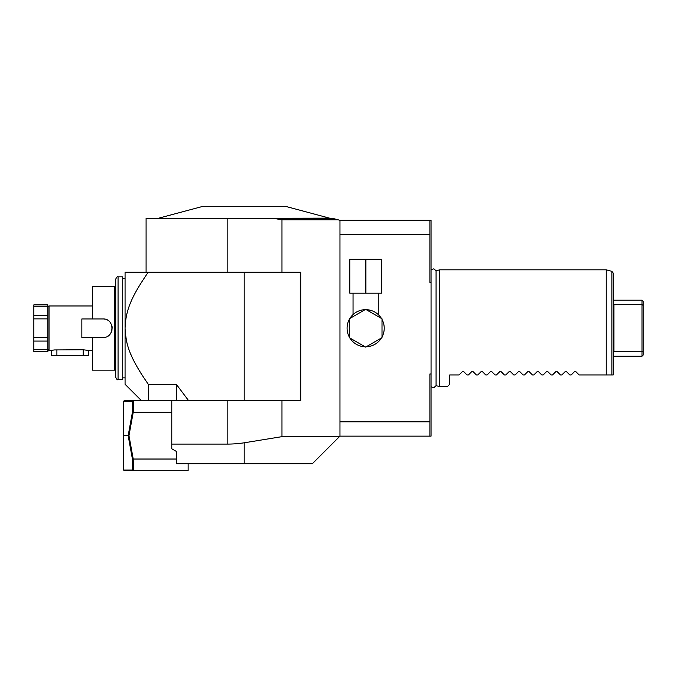 <?xml version="1.0" encoding="UTF-8"?>
<svg xmlns="http://www.w3.org/2000/svg" width="677" height="677" viewBox="0 0 677 677"><rect width="100%" height="100%" fill="white"/><g stroke="black" fill="none" stroke-linecap="round" stroke-linejoin="round"><path stroke-width="1.02" d="M431.054 373.992L431.054 282.453L429.887 282.453L429.887 234.64L339.964 234.64L339.964 421.805L429.887 421.805L429.887 373.992L431.054 373.992L431.054 436.14L339.964 436.14L339.964 421.805M158.663 218.443L329.487 218.138L274.024 218.443L281.97 219.797L281.97 272.162L227.159 272.162L227.159 218.443L332.982 218.443L339.964 220.304L431.054 220.304L431.054 282.453M339.964 220.304L339.964 234.64M429.887 220.304L429.887 234.64M281.97 436.648L244.194 442.8A115.877 114.117 90 0 1 227.159 444.095L227.159 400.632L281.97 400.632L281.97 436.648L339.448 436.648L339.964 436.14M281.97 400.632L300.715 400.632L300.715 272.162L281.97 272.162M281.97 219.797L338.051 219.797M429.887 421.805L429.887 436.14M339.448 436.648L312.393 463.703L188.13 463.703L188.13 470.71L124.263 470.71L123.426 469.872L123.426 401.469L124.263 400.632L171.78 400.632L171.78 448.775A140.63 140.63 0 0 0 176.452 451.466L176.452 451.999L176.452 451.466M227.159 218.443L146.088 218.443L146.088 272.162M227.159 272.162L148.288 272.162C130.263 298.185 125.736 311.285 125.067 328.227L125.067 272.162L148.288 272.162M300.25 272.162L300.25 400.403L188.426 400.403L176.452 384.477L148.424 384.477C130.263 358.294 125.744 345.211 125.067 328.227L125.11 330.427M140.994 373.391L137.304 367.247M136.314 365.478L134.131 361.374M132.937 358.962L132.32 357.642M131.397 355.611L130.737 354.071M129.916 352.057L129.315 350.466M128.63 348.537L128.122 346.988M127.048 343.281L126.802 342.308M126.514 341.073L125.177 331.798M141.417 400.632L125.067 384.282L125.067 328.227M148.424 400.632L148.424 384.477M227.159 400.632L171.78 400.632M133.42 400.632L133.225 412.31L128.969 435.666L133.225 459.031L176.452 459.031L176.452 451.999M171.78 412.31L133.225 412.31M227.159 444.095L171.78 444.095M123.569 401.326L132.506 401.326L132.404 412.335L128.165 435.666L123.426 435.666M128.969 435.666L128.165 435.666L132.404 459.006L132.506 470.016L123.569 470.016M132.404 412.335L133.191 412.225M132.404 459.006L133.191 459.116L133.42 470.71M188.13 463.703L176.452 463.703L176.452 459.031M188.13 470.71L182.291 470.71M132.506 470.016L133.276 470.566M132.506 401.326L133.276 400.776M176.452 400.632L176.452 384.477M118.06 276.834L122.732 276.834L122.732 379.611L118.06 379.611C117.46 380.178 116.681 379.399 115.725 377.275L115.725 279.169C116.681 277.045 117.46 276.267 118.06 276.834L118.06 379.611M115.725 370.15L92.36 370.15L92.36 337.493L81.849 337.493L81.849 318.952L92.36 318.952L92.36 286.295L115.725 286.295M114.557 370.15L114.557 286.295M92.36 337.493L102.946 337.493C114.904 338.06 114.904 318.385 102.946 318.952L92.36 318.952M104.486 319.079A9.275 9.275 0 0 1 104.994 319.18M107.863 320.365A9.275 9.275 0 0 1 108.303 320.653M110.512 322.861A9.275 9.275 0 0 1 110.8 323.301M111.307 324.215A9.275 9.275 0 0 1 111.857 325.671M111.984 326.17A9.275 9.275 0 0 1 112.086 326.678M112.204 327.71A9.275 9.275 0 0 1 112.213 328.218M112.086 329.767A9.275 9.275 0 0 1 111.984 330.274M111.705 331.273A9.275 9.275 0 0 1 111.519 331.755M111.502 331.798A9.275 9.275 0 0 1 111.307 332.229M110.8 333.143A9.275 9.275 0 0 1 110.512 333.583M108.303 335.792A9.275 9.275 0 0 1 107.863 336.08M104.994 337.264A9.275 9.275 0 0 1 104.486 337.366M54.135 349.941L83.186 349.764L88.738 350.474L88.729 355.493L51.359 355.493L51.359 350.474L49.032 350.474L49.032 305.97L92.36 305.97M92.36 350.474L88.738 350.474M54.143 349.941L51.359 350.474M47.864 307.138L49.032 305.97M47.864 349.307L49.032 350.474M47.864 349.628L33.85 349.628L33.85 351.583L47.864 351.583L47.864 337.569L33.85 337.569L33.85 304.862L47.864 304.862L47.864 306.816L33.85 306.816M33.85 349.628L33.85 337.569L47.864 337.569L47.864 306.816M47.864 318.875L33.85 318.875M158.892 218.138L203.1 206.29L285.288 206.29L329.487 218.138M436.073 270.8L436.073 385.645L439.703 386.618L439.703 269.827L436.073 270.8L433.906 268.828L431.054 269.598M569.806 374.94L566.327 371.461L565.337 371.461L561.859 374.94L565.337 371.461L566.327 371.461L565.337 371.461L566.327 371.461L565.337 371.461L566.327 371.461L569.806 374.94L571.21 374.94L574.68 371.461L571.21 374.94M560.463 374.94L556.985 371.461L555.995 371.461L552.517 374.94L555.995 371.461L556.985 371.461L555.995 371.461L556.985 371.461L555.995 371.461L556.985 371.461L560.463 374.94L561.859 374.94M551.12 374.94L547.642 371.461L546.652 371.461L543.174 374.94L546.652 371.461L547.642 371.461L546.652 371.461L547.642 371.461L546.652 371.461L547.642 371.461L551.12 374.94L552.517 374.94M541.778 374.94L538.3 371.461L537.31 371.461L533.831 374.94L537.31 371.461L538.3 371.461L537.31 371.461L538.3 371.461L537.31 371.461L538.3 371.461L541.778 374.94L543.174 374.94M532.435 374.94L528.957 371.461L527.967 371.461L524.489 374.94L527.967 371.461L528.957 371.461L527.967 371.461L528.957 371.461L527.967 371.461L528.957 371.461L532.435 374.94L533.831 374.94M523.093 374.94L519.614 371.461L518.624 371.461L515.146 374.94L518.624 371.461L519.614 371.461L518.624 371.461L519.614 371.461L518.624 371.461L519.614 371.461L523.093 374.94L524.489 374.94M513.741 374.94L510.272 371.461L509.282 371.461L505.804 374.94L509.282 371.461L510.272 371.461L509.282 371.461L510.272 371.461L509.282 371.461L510.272 371.461L513.741 374.94L515.146 374.94M504.399 374.94L500.929 371.461L499.939 371.461L496.461 374.94L499.939 371.461L500.929 371.461L499.939 371.461L500.929 371.461L499.939 371.461L500.929 371.461L504.399 374.94L505.804 374.94M495.056 374.94L491.587 371.461L490.588 371.461L487.118 374.94L490.588 371.461L491.587 371.461L490.588 371.461L491.587 371.461L490.588 371.461L491.587 371.461L495.056 374.94L496.461 374.94M485.714 374.94L482.244 371.461L481.245 371.461L477.776 374.94L481.245 371.461L482.244 371.461L481.245 371.461L482.244 371.461L481.245 371.461L482.244 371.461L485.714 374.94L487.118 374.94M476.371 374.94L472.893 371.461L471.903 371.461L468.433 374.94L471.903 371.461L472.893 371.461L471.903 371.461L472.893 371.461L471.903 371.461L472.893 371.461L476.371 374.94L477.776 374.94M467.028 374.94L463.55 371.461L462.56 371.461L459.091 374.94L462.56 371.461L463.55 371.461L462.56 371.461L463.55 371.461L462.56 371.461L463.55 371.461L467.028 374.94L468.433 374.94M447.404 386.618L449.74 384.282L447.404 386.618L439.703 386.618M579.148 374.94L575.67 371.461L579.148 374.94L611.864 374.94L611.864 271.333L606.245 269.827L439.703 269.827M575.67 371.461L574.68 371.461L575.67 371.461M606.245 269.827L606.245 374.94L613.252 374.94L613.252 273.136L611.864 271.333M459.091 374.94L449.74 374.94L449.74 384.282M613.252 367.933L613.455 351.71L641.982 351.786L641.982 304.658L613.455 304.735L613.954 304.658L613.455 304.735L613.455 351.71L613.252 288.512M613.455 356.254L641.982 356.254L641.982 351.786L643.15 351.135L643.15 305.31L641.982 304.658L641.982 300.19L613.455 300.19M613.954 351.786L613.954 304.658L613.455 304.735M643.15 305.31L643.15 301.358L641.982 300.19M643.15 351.135L643.15 355.087L641.982 356.254M381.456 318.461A18.567 18.567 0 0 0 366.206 309.66L366.816 309.685M367.399 309.736L367.975 309.795M368.559 309.88L370.861 310.396M371.428 310.574L371.986 310.768L371.428 310.574M376.336 313.028L377.207 313.688M382.006 337.028A18.567 18.567 0 0 0 382.006 319.417M366.206 346.785A18.567 18.567 0 0 0 381.456 337.984M377.199 313.679L376.767 313.341M359.885 310.574L359.318 310.768M353.039 293.183L353.039 314.593L353.529 314.153M378.265 293.183L378.265 314.593M362.17 309.981L362.754 309.88M363.329 309.795L363.913 309.736M364.497 309.685L365.072 309.66M349.857 337.984A18.567 18.567 0 0 0 365.106 346.785M349.307 319.417A18.567 18.567 0 0 0 349.307 337.028M365.106 309.66A18.567 18.567 0 0 0 349.857 318.461M382.006 318.782L365.656 309.338L349.307 318.782L349.307 337.662L365.656 347.106L382.006 337.662L382.006 318.782M349.814 293.183L349.535 259.316L381.769 259.316L381.769 293.183L349.814 293.183L349.814 259.316M381.498 293.183L381.498 259.316M365.927 293.183L365.927 259.316M365.377 293.183L365.377 259.316M244.194 272.162L244.194 400.632M244.194 442.8L244.194 463.703M56.902 349.764L56.902 355.493M83.186 349.764L83.186 355.493M47.864 341.073L33.85 341.073M47.864 315.372L33.85 315.372M125.067 278.585L122.732 278.585M125.067 377.859L122.732 377.859M431.054 386.846L434.008 387.591L436.073 385.645"/></g></svg>
